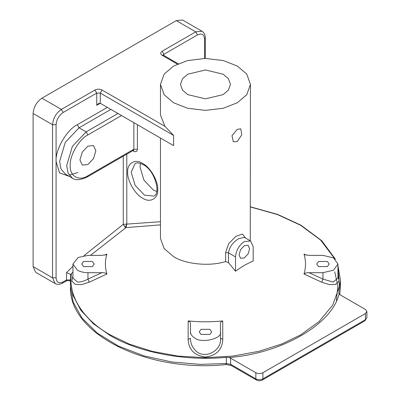 <?xml version="1.0" encoding="UTF-8"?>
<svg xmlns="http://www.w3.org/2000/svg" width="400" height="400" viewBox="0 0 400 400"><rect width="100%" height="100%" fill="white"/><g stroke="black" fill="none" stroke-linecap="round" stroke-linejoin="round"><path stroke-width="0.6" d="M337.85 265.055L340.455 280.295L338.83 292.345L339.085 293.87C332.345 324.21 281.39 353.625 228.85 357.52L226.325 357.295C185.91 361.465 138.395 352.52 109.995 335.405L93.425 323.785L80.805 310.22L73.025 295.43L70.455 280.295L70.765 274.6L71.52 273.49C67.64 295.3 83.095 319.74 110.405 334.975L129.285 344.045L152.065 351.32L177.91 356.06L205.455 357.705L233 356.06L258.845 351.32L281.625 344.045L300.505 334.975L319.095 321.55L332.78 304.98L339.45 286.28L337.955 267.015M70.78 274.875L70.055 274.06L66.52 272.645L72.955 266.22M250.455 206.81L277.755 214.475L300.915 225.18L321.72 240.685L335.43 259.23M338.83 293.28L338.77 292.805M237.275 141.56L241.795 134.74L240.805 128.815L237.275 129.315L231.995 135.7L233.305 141.805L237.275 141.56M244.345 257.915L248.095 253.955L249.65 248.725L248.095 245.295L244.345 245.665L240.595 249.625L239.04 254.85L240.595 258.285L244.345 257.915M228.485 262.645L235.505 271.2C241.39 266.935 247.28 263.53 253.185 260.995L253.185 246.685L250.595 240.965L244.445 237.41L239.04 238.52C233.11 241.895 229.59 246.67 228.485 252.84L228.485 262.645L225.6 261.55C209.985 266.62 185.675 264.35 173.635 256.69L164.08 248.53L160.455 238.315L160.455 138.035M250.595 240.965L244.345 241.585C239.015 245.31 236.07 250.41 235.505 256.89L235.505 271.2M209.875 329.325L201.035 329.325L199.205 331.875L201.035 334.425L209.875 334.425L211.705 331.875L209.875 329.325M92.375 261.485L83.535 261.485L81.705 264.035L83.535 266.59L92.375 266.59L94.205 264.035L92.375 261.485M220.455 323.86L220.455 331.875L220.455 323.86C220.27 322.58 221.035 321.605 222.74 320.93L222.77 339.345C222.28 349.685 216.49 355.575 205.4 357.01C194.355 355.51 188.6 349.62 188.14 339.345L190.455 338.28C190.44 342.665 191.905 346.52 194.85 349.855C203.915 360.595 222.15 350.79 220.455 338.28L220.455 331.875C223.055 338.535 201.17 343.77 194.85 338C191.985 336.29 190.52 334.25 190.455 331.875L190.455 333.67M72.955 264.035L72.955 278.015L77.35 282.02C80.48 282.195 84.015 281.22 87.955 279.105L101.84 272.695C104.05 272.59 105.74 273.03 106.91 274.015C104.905 267.365 104.905 260.71 106.91 254.055L106.175 254.69L101.84 255.375L87.955 255.375L78.095 257.51L72.955 264.035L77.35 270.16C80.305 271.815 83.84 272.66 87.955 272.695L101.84 272.695M327.375 261.485L318.535 261.485L316.705 264.035L318.535 266.59L327.375 266.59L329.205 264.035L327.375 261.485M187.775 94.615L182.51 90.14L180.455 84.405L182.51 78.675L187.775 74.2L205.455 69.975L223.135 74.2L228.4 78.675L230.455 84.405L228.4 90.14L223.135 94.615L205.455 98.84L187.775 94.615M87.9 164.525L93.525 158.59L95.855 150.745L93.525 145.595L87.9 146.155L82.275 152.095L79.945 159.935L82.275 165.085L87.9 164.525M156.7 191.49L153.305 190.04L143.93 180.145L140.05 167.08L140.49 163.41M237.275 66.035L246.755 74.09L250.455 84.405L246.755 94.725L237.275 102.78L223.33 108.25L205.455 110.385L187.58 108.25L173.635 102.78L164.155 94.725L160.455 84.405L164.155 74.09L173.635 66.035L187.58 60.565L205.455 58.425L223.33 60.565L237.275 66.035M225.6 261.55L225.6 252.57L228.685 243.655L235.83 236.38L242.395 234.02L245.455 237.995M250.455 84.405L250.255 240.765M204.57 58.43L204.57 38.99C204.12 34.325 201.765 32.965 197.5 34.91L163.91 54.3L162.145 51.235L195.73 31.845L176.285 20.62L41.935 98.185L61.38 109.41L94.97 90.02C97.325 88.92 99.685 88.92 102.04 90.02L164.945 126.34L160.455 115.025L160.455 84.405M164.945 126.34L173.635 135.44L100.275 93.08L100.275 103.29L173.635 145.645L173.635 135.44M188.14 339.345L188.17 320.93C189.875 321.6 190.635 322.575 190.455 323.86L190.455 331.875L190.455 323.86M222.74 320.93C211.215 322.085 199.695 322.085 188.17 320.93M337.955 275.545L339.055 281.065L335.745 284.34L329.385 284.645L321.725 282.215L304 274.015C305.155 273.035 306.845 272.595 309.07 272.695L322.955 272.695L333.56 270.16L337.955 264.035L333.56 257.915L322.955 255.375L309.07 255.375L304.735 254.69L304 254.055C306.005 260.71 306.005 267.365 304 274.015M304 254.055L306.405 255.165M83.945 255.69L123.255 224.345L160.455 221.725M160.455 224.87L125.98 227.595L90.485 255.375M72.955 272.06L71.52 273.49M104.505 255.165L106.91 254.055M106.91 274.015L89.185 282.215L81.515 284.645L75.145 284.335L71.85 281.04L72.955 275.545M33.1 113.495L33.1 266.59L52.545 277.815L52.545 124.72L33.1 113.495C33.66 107.015 36.605 101.91 41.935 98.185M176.285 20.62L182.535 20L201.98 31.225L195.73 31.845L197.5 34.91M70.455 281.035L69.065 280.635L66.795 280.78L62.63 283.04C59.99 284.575 57.49 284.74 55.13 283.535L35.685 272.31L33.1 266.59M309.07 272.695L322.955 279.105L333.085 282.045L337.955 278.015L337.955 264.035M255.835 372.73L230.635 358.18L230.635 364.305L255.835 378.855L255.835 372.73C258.195 373.835 260.55 373.835 262.905 372.73L262.905 378.855L365.44 319.66L365.44 313.535L262.905 372.73M339.085 293.87L340.235 294.905L365.44 309.455L366.9 311.495L365.44 313.535M228.85 357.52L230.635 358.18M96.735 105.33L98.505 103.465L100.275 103.29L96.735 105.33L96.735 93.08L63.15 112.475C58.885 115.455 56.53 119.54 56.08 124.72L56.08 277.815C56.53 282.48 58.885 283.84 63.15 281.9L66.52 279.95L66.52 272.645M89.185 282.215L87.955 279.105L87.955 272.695M321.725 282.215L322.955 279.105L322.955 272.695M222.77 339.345L220.455 338.28M126.79 224.345L125.98 227.595L125.12 227.35L126.79 224.345L126.79 154.145M109.995 335.405L110.405 334.975M334.61 258.585L320.62 240.07L300.505 225.22L277.545 214.595L250.455 206.965M300.915 225.18L300.505 225.22M144.465 195.145L153.84 196.075C161.03 194.09 155.12 170.39 143.215 164.65C137.55 161.775 135.645 163.31 135.09 163.6L131.21 172.18L135.09 185.25L144.465 195.145M142.7 163.505C150.135 167.02 158.395 181.335 157.725 189.53C158.395 198.505 150.135 203.275 142.7 198.205C135.265 194.69 127 180.38 127.675 172.18C127 163.21 135.265 158.44 142.7 163.505M125.12 227.35L123.255 224.345L123.255 156.185M70.455 280.255L70.055 279.95L66.52 279.95L66 281.095M69.535 176.495L59.555 172.89L56.08 161.465C55.13 149.89 66.795 129.685 77.29 124.72L107.345 107.37M70.455 280.295L70.455 286.49L73.17 302.045L81.955 317.97L97.225 333.075L118.445 346.085L144.105 355.92L172.055 362.01L200.07 364.37L226.325 363.495L226.325 357.295M137.395 124.72L137.395 149.215C137.17 151.55 135.995 152.23 133.86 151.26L132.825 150.66M163.215 55.08L163.91 54.3L163.91 55.495M339.73 294.56L340.455 286.49L339.75 294.58M334.73 271.765L337.895 286.21L336.36 300.36M162.145 51.235C160.235 52.6 160.235 53.96 162.145 55.32L177.365 64.11M55.13 283.535L52.545 277.815L56.08 277.815M56.08 124.72L52.545 124.72C53.105 118.24 56.05 113.14 61.38 109.41L63.15 112.475M121.485 115.535L87.9 134.93L86.13 131.865L79.06 127.785L65.31 142.3L59.615 161.465L60.98 168.94L65.31 174.055L72.38 178.135L68.05 173.025L66.685 165.545L72.38 146.38L86.13 131.865L117.95 113.495M110.88 109.41L79.06 127.785L77.29 124.72M87.9 134.93C79.15 139.065 69.43 155.905 70.22 165.545C69.43 176.1 79.15 181.715 87.9 175.755L133.86 149.215L133.86 122.68M225.6 252.57L228.485 252.84L235.505 256.89M225.94 364.11C226.175 364.84 226.3 364.635 226.325 363.495L230.635 364.305L231.15 365.45L226.165 364.56C148.09 372.975 68.32 334.21 70.455 286.49M255.835 378.855C258.195 379.955 260.55 379.955 262.905 378.855L262.39 380C260.38 381.01 258.365 381.01 256.355 380L255.835 378.855M366.9 317.62L364.92 320.805L366.9 317.62L366.9 311.495M62.63 283.04L63.15 281.9M94.97 90.02L96.735 93.08L100.275 93.08L102.04 90.02M204.57 38.99L205.305 37.97C205.31 34.915 204.2 32.665 201.98 31.225M178.19 63.74L163.395 55.195L162.145 55.32M133.345 150.115L133.695 150.26L133.345 150.36L133.86 149.215L137.395 149.215M133.345 150.36L87.38 176.895L87.9 175.755M133.86 151.26L133.545 150.28M340.455 280.295L340.455 286.49M364.92 320.805L262.39 380M256.355 380L231.15 365.45M69.185 175.115L77.81 172.565M205.305 58.425L205.305 37.97M163.395 55.195L163.09 54.965L163.18 55.32M87.38 176.895C80.505 180.135 75.505 180.545 72.38 178.135"/></g></svg>
